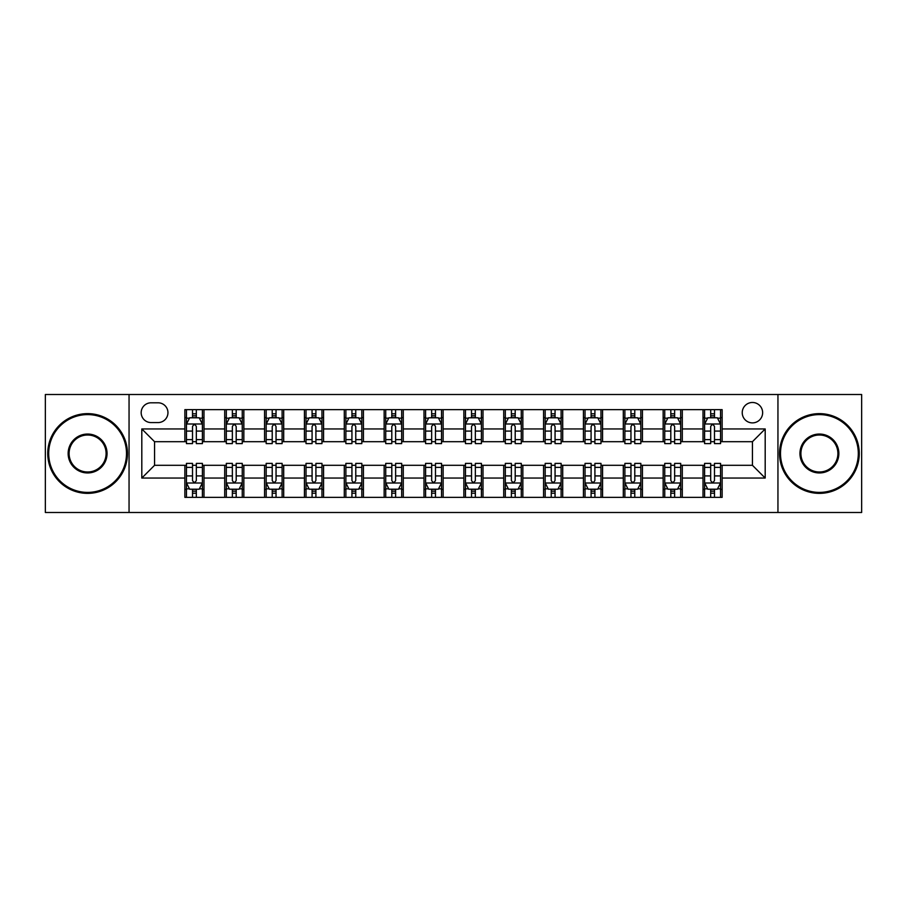 <?xml version="1.0" encoding="UTF-8"?>
<svg xmlns="http://www.w3.org/2000/svg" width="907" height="907" viewBox="0 0 907 907"><rect width="100%" height="100%" fill="white"/><g stroke="black" fill="none" stroke-linecap="round" stroke-linejoin="round"><path stroke-width="1.36" d="M752.436 402.481A10.204 10.204 0 0 0 742.232 412.685A10.204 10.204 0 0 0 752.436 422.889A10.204 10.204 0 0 0 762.64 412.685A10.204 10.204 0 0 0 752.436 402.481M777.945 512.489L861.65 512.489L861.65 394.511L777.945 394.511L777.945 512.489L129.055 512.489L129.055 394.511L45.35 394.511L45.35 512.489L129.055 512.489M151.05 422.571L158.067 422.571A9.886 9.886 0 0 0 167.954 412.685A9.886 9.886 0 0 0 158.067 402.799L151.05 402.799A9.886 9.886 0 0 0 141.175 412.685A9.886 9.886 0 0 0 151.05 422.571M777.945 394.511L129.055 394.511M184.858 478.057L141.809 478.057L141.809 428.943L184.858 428.943L184.858 441.698L154.564 441.698L154.564 465.302L184.858 465.302L184.858 497.342L722.142 497.342L722.142 465.302L752.436 465.302L752.436 441.698L722.142 441.698L722.142 428.943L765.191 428.943L765.191 478.057L722.142 478.057M722.142 428.943L722.142 409.658L184.858 409.658L184.858 428.943M703.016 409.658L703.016 441.698L704.603 441.698M710.669 441.698L714.489 441.698M720.555 441.698L722.142 441.698M703.016 441.698L680.692 441.698M663.153 409.658L663.153 441.698L664.752 441.698M670.806 441.698L674.638 441.698M663.153 441.698L640.83 441.698M623.302 409.658L623.302 441.698L624.889 441.698M630.955 441.698L634.775 441.698M623.302 441.698L600.978 441.698M583.439 409.658L583.439 441.698L585.038 441.698M591.092 441.698L594.913 441.698M583.439 441.698L561.116 441.698M543.576 409.658L543.576 441.698L545.175 441.698M551.229 441.698L555.061 441.698M543.576 441.698L521.264 441.698M503.725 409.658L503.725 441.698L505.312 441.698M511.378 441.698L515.199 441.698M503.725 441.698L481.402 441.698M463.862 409.658L463.862 441.698L465.461 441.698M471.515 441.698L475.347 441.698M463.862 441.698L441.539 441.698M424 409.658L424 441.698L425.598 441.698M431.653 441.698L435.485 441.698M424 441.698L401.688 441.698M384.149 409.658L384.149 441.698L385.736 441.698M391.801 441.698L395.622 441.698M384.149 441.698L361.825 441.698M344.286 409.658L344.286 441.698L345.884 441.698M351.939 441.698L355.771 441.698M344.286 441.698L321.962 441.698M304.435 409.658L304.435 441.698L306.022 441.698M312.087 441.698L315.908 441.698M304.435 441.698L282.111 441.698M264.572 409.658L264.572 441.698L266.17 441.698M272.225 441.698L276.045 441.698M264.572 441.698L242.248 441.698M224.709 409.658L224.709 441.698L226.308 441.698M232.362 441.698L236.194 441.698M224.709 441.698L202.397 441.698M184.858 441.698L186.445 441.698M192.511 441.698L196.331 441.698M184.858 465.302L186.445 465.302M192.511 465.302L196.331 465.302M202.397 465.302L203.984 465.302L203.984 497.342M226.308 465.302L203.984 465.302M232.362 465.302L236.194 465.302M242.248 465.302L243.847 465.302L243.847 497.342M266.17 465.302L243.847 465.302M272.225 465.302L276.045 465.302M282.111 465.302L283.698 465.302L283.698 497.342M306.022 465.302L283.698 465.302M312.087 465.302L315.908 465.302M321.962 465.302L323.561 465.302L323.561 497.342M345.884 465.302L323.561 465.302M351.939 465.302L355.771 465.302M361.825 465.302L363.424 465.302L363.424 497.342M385.736 465.302L363.424 465.302M391.801 465.302L395.622 465.302M401.688 465.302L403.275 465.302L403.275 497.342M425.598 465.302L403.275 465.302M431.653 465.302L435.485 465.302M441.539 465.302L443.138 465.302L443.138 497.342M465.461 465.302L443.138 465.302M471.515 465.302L475.347 465.302M481.402 465.302L483 465.302L483 497.342M505.312 465.302L483 465.302M511.378 465.302L515.199 465.302M521.264 465.302L522.851 465.302L522.851 497.342M545.175 465.302L522.851 465.302M551.229 465.302L555.061 465.302M561.116 465.302L562.714 465.302L562.714 497.342M585.038 465.302L562.714 465.302M591.092 465.302L594.913 465.302M600.978 465.302L602.565 465.302L602.565 497.342M624.889 465.302L602.565 465.302M630.955 465.302L634.775 465.302M640.83 465.302L642.428 465.302L642.428 497.342M664.752 465.302L642.428 465.302M670.806 465.302L674.638 465.302M680.692 465.302L682.291 465.302L682.291 497.342M704.603 465.302L682.291 465.302M710.669 465.302L714.489 465.302M720.555 465.302L722.142 465.302M203.984 409.658L203.984 441.698M184.858 417.628L186.445 417.628M192.511 417.628L196.331 417.628M202.397 417.628L203.984 417.628M184.858 489.372L186.445 489.372M192.511 489.372L196.331 489.372M202.397 489.372L203.984 489.372M224.709 465.302L224.709 497.342M243.847 409.658L243.847 441.698M224.709 417.628L226.308 417.628M232.362 417.628L236.194 417.628M242.248 417.628L243.847 417.628M224.709 489.372L226.308 489.372M232.362 489.372L236.194 489.372M242.248 489.372L243.847 489.372M264.572 465.302L264.572 497.342M264.572 489.372L266.17 489.372M272.225 489.372L276.045 489.372M282.111 489.372L283.698 489.372M283.698 409.658L283.698 441.698M264.572 417.628L266.17 417.628M272.225 417.628L276.045 417.628M282.111 417.628L283.698 417.628M304.435 465.302L304.435 497.342M304.435 489.372L306.022 489.372M312.087 489.372L315.908 489.372M321.962 489.372L323.561 489.372M323.561 409.658L323.561 441.698M304.435 417.628L306.022 417.628M312.087 417.628L315.908 417.628M321.962 417.628L323.561 417.628M344.286 465.302L344.286 497.342M344.286 489.372L345.884 489.372M351.939 489.372L355.771 489.372M361.825 489.372L363.424 489.372M363.424 409.658L363.424 441.698M344.286 417.628L345.884 417.628M351.939 417.628L355.771 417.628M361.825 417.628L363.424 417.628M384.149 465.302L384.149 497.342M384.149 489.372L385.736 489.372M391.801 489.372L395.622 489.372M401.688 489.372L403.275 489.372M403.275 409.658L403.275 441.698M384.149 417.628L385.736 417.628M391.801 417.628L395.622 417.628M401.688 417.628L403.275 417.628M424 465.302L424 497.342M424 489.372L425.598 489.372M431.653 489.372L435.485 489.372M441.539 489.372L443.138 489.372M443.138 409.658L443.138 441.698M424 417.628L425.598 417.628M431.653 417.628L435.485 417.628M441.539 417.628L443.138 417.628M463.862 465.302L463.862 497.342M463.862 489.372L465.461 489.372M471.515 489.372L475.347 489.372M481.402 489.372L483 489.372M483 409.658L483 441.698M463.862 417.628L465.461 417.628M471.515 417.628L475.347 417.628M481.402 417.628L483 417.628M503.725 465.302L503.725 497.342M503.725 489.372L505.312 489.372M511.378 489.372L515.199 489.372M521.264 489.372L522.851 489.372M522.851 409.658L522.851 441.698M503.725 417.628L505.312 417.628M511.378 417.628L515.199 417.628M521.264 417.628L522.851 417.628M543.576 465.302L543.576 497.342M543.576 489.372L545.175 489.372M551.229 489.372L555.061 489.372M561.116 489.372L562.714 489.372M562.714 409.658L562.714 441.698M543.576 417.628L545.175 417.628M551.229 417.628L555.061 417.628M561.116 417.628L562.714 417.628M583.439 465.302L583.439 497.342M583.439 489.372L585.038 489.372M591.092 489.372L594.913 489.372M600.978 489.372L602.565 489.372M602.565 409.658L602.565 441.698M583.439 417.628L585.038 417.628M591.092 417.628L594.913 417.628M600.978 417.628L602.565 417.628M623.302 465.302L623.302 497.342M623.302 489.372L624.889 489.372M630.955 489.372L634.775 489.372M640.83 489.372L642.428 489.372M642.428 409.658L642.428 441.698M623.302 417.628L624.889 417.628M630.955 417.628L634.775 417.628M640.83 417.628L642.428 417.628M663.153 465.302L663.153 497.342M663.153 489.372L664.752 489.372M670.806 489.372L674.638 489.372M680.692 489.372L682.291 489.372M682.291 409.658L682.291 441.698M663.153 417.628L664.752 417.628M670.806 417.628L674.638 417.628M680.692 417.628L682.291 417.628M703.016 465.302L703.016 497.342M703.016 489.372L704.603 489.372M710.669 489.372L714.489 489.372M720.555 489.372L722.142 489.372M703.016 417.628L704.603 417.628M710.669 417.628L714.489 417.628M720.555 417.628L722.142 417.628M154.564 441.698L141.809 428.943M154.564 465.302L141.809 478.057M765.191 428.943L752.436 441.698M765.191 478.057L752.436 465.302M196.331 413.796L192.511 413.796M202.397 439.623L196.331 439.623L196.331 443.614L202.397 443.614L202.397 424.17L199.2 417.787L189.642 417.787L186.445 424.17L186.445 443.614L192.511 443.614L192.511 439.623L186.445 439.623M186.445 424.17L186.445 409.658M202.397 424.159L202.397 409.658M192.511 417.787L192.511 409.658M196.331 409.658L196.331 417.787M196.331 439.623L196.331 426.551C195.062 424.102 193.781 424.102 192.511 426.551L192.511 439.623M192.511 493.204L196.331 493.204M186.445 467.377L192.511 467.377L192.511 463.386L186.445 463.386L186.445 482.83L189.642 489.213L199.2 489.213L202.397 482.83L202.397 463.386L196.331 463.386L196.331 467.377L202.397 467.377M202.397 482.83L202.397 497.342M186.445 482.83L186.445 497.342M196.331 489.213L196.331 497.342M192.511 497.342L192.511 489.213M192.511 467.377L192.511 480.449C193.781 482.898 195.062 482.898 196.331 480.449L196.331 467.377M236.194 413.796L232.362 413.796M242.248 439.623L236.194 439.623L236.194 443.614L242.248 443.614L242.248 424.17L239.063 417.787L229.494 417.787L226.308 424.17L226.308 443.614L232.362 443.614L232.362 439.623L226.308 439.623M226.308 424.17L226.308 409.658M242.248 424.159L242.248 409.658M232.362 417.787L232.362 409.658M236.194 409.658L236.194 417.787M236.194 439.623L236.194 426.551C234.913 424.102 233.643 424.102 232.362 426.551L232.362 439.623M276.045 413.796L272.225 413.796M282.111 439.623L276.045 439.623L276.045 443.614L282.111 443.614L282.111 424.17L278.925 417.787L269.356 417.787L266.17 424.17L266.17 443.614L272.225 443.614L272.225 439.623L266.17 439.623M266.17 424.17L266.17 409.658M282.111 424.159L282.111 409.658M272.225 417.787L272.225 409.658M276.045 409.658L276.045 417.787M276.045 439.623L276.045 426.551C274.776 424.102 273.506 424.102 272.225 426.551L272.225 439.623M315.908 413.796L312.087 413.796M321.962 439.623L315.908 439.623L315.908 443.614L321.962 443.614L321.962 424.17L318.776 417.787L309.208 417.787L306.022 424.17L306.022 443.614L312.087 443.614L312.087 439.623L306.022 439.623M306.022 424.17L306.022 409.658M321.962 424.159L321.962 409.658M312.087 417.787L312.087 409.658M315.908 409.658L315.908 417.787M315.908 439.623L315.908 426.551C314.638 424.102 313.357 424.102 312.087 426.551L312.087 439.623M232.362 493.204L236.194 493.204M226.308 467.377L232.362 467.377L232.362 463.386L226.308 463.386L226.308 482.83L229.494 489.213L239.063 489.213L242.248 482.83L242.248 463.386L236.194 463.386L236.194 467.377L242.248 467.377M242.248 482.83L242.248 497.342M226.308 482.83L226.308 497.342M236.194 489.213L236.194 497.342M232.362 497.342L232.362 489.213M232.362 467.377L232.362 480.449C233.643 482.898 234.913 482.898 236.194 480.449L236.194 467.377M272.225 493.204L276.045 493.204M266.17 467.377L272.225 467.377L272.225 463.386L266.17 463.386L266.17 482.83L269.356 489.213L278.925 489.213L282.111 482.83L282.111 463.386L276.045 463.386L276.045 467.377L282.111 467.377M282.111 482.83L282.111 497.342M266.17 482.83L266.17 497.342M276.045 489.213L276.045 497.342M272.225 497.342L272.225 489.213M272.225 467.377L272.225 480.449C273.495 482.898 274.776 482.898 276.045 480.449L276.045 467.377M312.087 493.204L315.908 493.204M306.022 467.377L312.087 467.377L312.087 463.386L306.022 463.386L306.022 482.83L309.208 489.213L318.776 489.213L321.962 482.83L321.962 463.386L315.908 463.386L315.908 467.377L321.962 467.377M321.962 482.83L321.962 497.342M306.022 482.83L306.022 497.342M315.908 489.213L315.908 497.342M312.087 497.342L312.087 489.213M312.087 467.377L312.087 480.449C313.357 482.898 314.627 482.898 315.908 480.449L315.908 467.377M355.771 413.796L351.939 413.796M361.825 439.623L355.771 439.623L355.771 443.614L361.825 443.614L361.825 424.17L358.639 417.787L349.07 417.787L345.884 424.17L345.884 443.614L351.939 443.614L351.939 439.623L345.884 439.623M345.884 424.17L345.884 409.658M361.825 424.159L361.825 409.658M351.939 417.787L351.939 409.658M355.771 409.658L355.771 417.787M355.771 439.623L355.771 426.551C354.49 424.102 353.22 424.102 351.939 426.551L351.939 439.623M351.939 493.204L355.771 493.204M345.884 467.377L351.939 467.377L351.939 463.386L345.884 463.386L345.884 482.83L349.07 489.213L358.639 489.213L361.825 482.83L361.825 463.386L355.771 463.386L355.771 467.377L361.825 467.377M361.825 482.83L361.825 497.342M345.884 482.83L345.884 497.342M355.771 489.213L355.771 497.342M351.939 497.342L351.939 489.213M351.939 467.377L351.939 480.449C353.22 482.898 354.49 482.898 355.771 480.449L355.771 467.377M87.605 414.601A38.899 38.899 0 0 0 48.695 453.5A38.899 38.899 0 0 0 87.605 492.399A38.899 38.899 0 0 0 126.504 453.5A38.899 38.899 0 0 0 87.605 414.601M87.605 493.363A39.863 39.863 0 0 1 47.742 453.5A39.863 39.863 0 0 1 87.605 413.637A39.863 39.863 0 0 1 127.456 453.5A39.863 39.863 0 0 1 87.605 493.363M87.605 434.045A19.455 19.455 0 0 1 107.049 453.5A19.455 19.455 0 0 1 87.605 472.955A19.455 19.455 0 0 1 68.15 453.5A19.455 19.455 0 0 1 87.605 434.045M87.605 471.991A18.491 18.491 0 0 0 106.096 453.5A18.491 18.491 0 0 0 87.605 435.009A18.491 18.491 0 0 0 69.102 453.5A18.491 18.491 0 0 0 87.605 471.991M819.395 414.601A38.899 38.899 0 0 0 780.496 453.5A38.899 38.899 0 0 0 819.395 492.399A38.899 38.899 0 0 0 858.305 453.5A38.899 38.899 0 0 0 819.395 414.601M819.395 493.363A39.863 39.863 0 0 1 779.544 453.5A39.863 39.863 0 0 1 819.395 413.637A39.863 39.863 0 0 1 859.258 453.5A39.863 39.863 0 0 1 819.395 493.363M819.395 434.045A19.455 19.455 0 0 1 838.85 453.5A19.455 19.455 0 0 1 819.395 472.955A19.455 19.455 0 0 1 799.951 453.5A19.455 19.455 0 0 1 819.395 434.045M819.395 471.991A18.491 18.491 0 0 0 837.898 453.5A18.491 18.491 0 0 0 819.395 435.009A18.491 18.491 0 0 0 800.904 453.5A18.491 18.491 0 0 0 819.395 471.991M395.622 413.796L391.801 413.796M401.688 439.623L395.622 439.623L395.622 443.614L401.688 443.614L401.688 424.17L398.49 417.787L388.933 417.787L385.736 424.17L385.736 443.614L391.801 443.614L391.801 439.623L385.736 439.623M385.736 424.17L385.736 409.658M401.688 424.159L401.688 409.658M391.801 417.787L391.801 409.658M395.622 409.658L395.622 417.787M395.622 439.623L395.622 426.551C394.352 424.102 393.071 424.102 391.801 426.551L391.801 439.623M435.485 413.796L431.653 413.796M441.539 439.623L435.485 439.623L435.485 443.614L441.539 443.614L441.539 424.17L438.353 417.787L428.784 417.787L425.598 424.17L425.598 443.614L431.653 443.614L431.653 439.623L425.598 439.623M425.598 424.17L425.598 409.658M441.539 424.159L441.539 409.658M431.653 417.787L431.653 409.658M435.485 409.658L435.485 417.787M435.485 439.623L435.485 426.551C434.215 424.102 432.934 424.102 431.653 426.551L431.653 439.623M475.347 413.796L471.515 413.796M481.402 439.623L475.347 439.623L475.347 443.614L481.402 443.614L481.402 424.17L478.216 417.787L468.647 417.787L465.461 424.17L465.461 443.614L471.515 443.614L471.515 439.623L465.461 439.623M465.461 424.17L465.461 409.658M481.402 424.159L481.402 409.658M471.515 417.787L471.515 409.658M475.347 409.658L475.347 417.787M475.347 439.623L475.347 426.551C474.066 424.102 472.796 424.102 471.515 426.551L471.515 439.623M515.199 413.796L511.378 413.796M521.264 439.623L515.199 439.623L515.199 443.614L521.264 443.614L521.264 424.17L518.067 417.787L508.51 417.787L505.312 424.17L505.312 443.614L511.378 443.614L511.378 439.623L505.312 439.623M505.312 424.17L505.312 409.658M521.264 424.159L521.264 409.658M511.378 417.787L511.378 409.658M515.199 409.658L515.199 417.787M515.199 439.623L515.199 426.551C513.929 424.102 512.648 424.102 511.378 426.551L511.378 439.623M555.061 413.796L551.229 413.796M561.116 439.623L555.061 439.623L555.061 443.614L561.116 443.614L561.116 424.17L557.93 417.787L548.361 417.787L545.175 424.17L545.175 443.614L551.229 443.614L551.229 439.623L545.175 439.623M545.175 424.17L545.175 409.658M561.116 424.159L561.116 409.658M551.229 417.787L551.229 409.658M555.061 409.658L555.061 417.787M555.061 439.623L555.061 426.551C553.78 424.102 552.51 424.102 551.229 426.551L551.229 439.623M391.801 493.204L395.622 493.204M385.736 467.377L391.801 467.377L391.801 463.386L385.736 463.386L385.736 482.83L388.933 489.213L398.49 489.213L401.688 482.83L401.688 463.386L395.622 463.386L395.622 467.377L401.688 467.377M401.688 482.83L401.688 497.342M385.736 482.83L385.736 497.342M395.622 489.213L395.622 497.342M391.801 497.342L391.801 489.213M391.801 467.377L391.801 480.449C393.071 482.898 394.352 482.898 395.622 480.449L395.622 467.377M431.653 493.204L435.485 493.204M425.598 467.377L431.653 467.377L431.653 463.386L425.598 463.386L425.598 482.83L428.784 489.213L438.353 489.213L441.539 482.83L441.539 463.386L435.485 463.386L435.485 467.377L441.539 467.377M441.539 482.83L441.539 497.342M425.598 482.83L425.598 497.342M435.485 489.213L435.485 497.342M431.653 497.342L431.653 489.213M431.653 467.377L431.653 480.449C432.934 482.898 434.204 482.898 435.485 480.449L435.485 467.377M471.515 493.204L475.347 493.204M465.461 467.377L471.515 467.377L471.515 463.386L465.461 463.386L465.461 482.83L468.647 489.213L478.216 489.213L481.402 482.83L481.402 463.386L475.347 463.386L475.347 467.377L481.402 467.377M481.402 482.83L481.402 497.342M465.461 482.83L465.461 497.342M475.347 489.213L475.347 497.342M471.515 497.342L471.515 489.213M471.515 467.377L471.515 480.449C472.785 482.898 474.066 482.898 475.347 480.449L475.347 467.377M511.378 493.204L515.199 493.204M505.312 467.377L511.378 467.377L511.378 463.386L505.312 463.386L505.312 482.83L508.51 489.213L518.067 489.213L521.264 482.83L521.264 463.386L515.199 463.386L515.199 467.377L521.264 467.377M521.264 482.83L521.264 497.342M505.312 482.83L505.312 497.342M515.199 489.213L515.199 497.342M511.378 497.342L511.378 489.213M511.378 467.377L511.378 480.449C512.648 482.898 513.929 482.898 515.199 480.449L515.199 467.377M551.229 493.204L555.061 493.204M545.175 467.377L551.229 467.377L551.229 463.386L545.175 463.386L545.175 482.83L548.361 489.213L557.93 489.213L561.116 482.83L561.116 463.386L555.061 463.386L555.061 467.377L561.116 467.377M561.116 482.83L561.116 497.342M545.175 482.83L545.175 497.342M555.061 489.213L555.061 497.342M551.229 497.342L551.229 489.213M551.229 467.377L551.229 480.449C552.51 482.898 553.78 482.898 555.061 480.449L555.061 467.377M594.913 413.796L591.092 413.796M600.978 439.623L594.913 439.623L594.913 443.614L600.978 443.614L600.978 424.17L597.792 417.787L588.224 417.787L585.038 424.17L585.038 443.614L591.092 443.614L591.092 439.623L585.038 439.623M585.038 424.17L585.038 409.658M600.978 424.159L600.978 409.658M591.092 417.787L591.092 409.658M594.913 409.658L594.913 417.787M594.913 439.623L594.913 426.551C593.643 424.102 592.373 424.102 591.092 426.551L591.092 439.623M591.092 493.204L594.913 493.204M585.038 467.377L591.092 467.377L591.092 463.386L585.038 463.386L585.038 482.83L588.224 489.213L597.792 489.213L600.978 482.83L600.978 463.386L594.913 463.386L594.913 467.377L600.978 467.377M600.978 482.83L600.978 497.342M585.038 482.83L585.038 497.342M594.913 489.213L594.913 497.342M591.092 497.342L591.092 489.213M591.092 467.377L591.092 480.449C592.362 482.898 593.643 482.898 594.913 480.449L594.913 467.377M634.775 413.796L630.955 413.796M640.83 439.623L634.775 439.623L634.775 443.614L640.83 443.614L640.83 424.17L637.644 417.787L628.075 417.787L624.889 424.17L624.889 443.614L630.955 443.614L630.955 439.623L624.889 439.623M624.889 424.17L624.889 409.658M640.83 424.159L640.83 409.658M630.955 417.787L630.955 409.658M634.775 409.658L634.775 417.787M634.775 439.623L634.775 426.551C633.505 424.102 632.224 424.102 630.955 426.551L630.955 439.623M630.955 493.204L634.775 493.204M624.889 467.377L630.955 467.377L630.955 463.386L624.889 463.386L624.889 482.83L628.075 489.213L637.644 489.213L640.83 482.83L640.83 463.386L634.775 463.386L634.775 467.377L640.83 467.377M640.83 482.83L640.83 497.342M624.889 482.83L624.889 497.342M634.775 489.213L634.775 497.342M630.955 497.342L630.955 489.213M630.955 467.377L630.955 480.449C632.224 482.898 633.494 482.898 634.775 480.449L634.775 467.377M674.638 413.796L670.806 413.796M680.692 439.623L674.638 439.623L674.638 443.614L680.692 443.614L680.692 424.17L677.506 417.787L667.937 417.787L664.752 424.17L664.752 443.614L670.806 443.614L670.806 439.623L664.752 439.623M664.752 424.17L664.752 409.658M680.692 424.159L680.692 409.658M670.806 417.787L670.806 409.658M674.638 409.658L674.638 417.787M674.638 439.623L674.638 426.551C673.357 424.102 672.087 424.102 670.806 426.551L670.806 439.623M670.806 493.204L674.638 493.204M664.752 467.377L670.806 467.377L670.806 463.386L664.752 463.386L664.752 482.83L667.937 489.213L677.506 489.213L680.692 482.83L680.692 463.386L674.638 463.386L674.638 467.377L680.692 467.377M680.692 482.83L680.692 497.342M664.752 482.83L664.752 497.342M674.638 489.213L674.638 497.342M670.806 497.342L670.806 489.213M670.806 467.377L670.806 480.449C672.087 482.898 673.357 482.898 674.638 480.449L674.638 467.377M714.489 413.796L710.669 413.796M720.555 439.623L714.489 439.623L714.489 443.614L720.555 443.614L720.555 424.17L717.358 417.787L707.8 417.787L704.603 424.17L704.603 443.614L710.669 443.614L710.669 439.623L704.603 439.623M704.603 424.17L704.603 409.658M720.555 424.159L720.555 409.658M710.669 417.787L710.669 409.658M714.489 409.658L714.489 417.787M714.489 439.623L714.489 426.551C713.219 424.102 711.938 424.102 710.669 426.551L710.669 439.623M710.669 493.204L714.489 493.204M704.603 467.377L710.669 467.377L710.669 463.386L704.603 463.386L704.603 482.83L707.8 489.213L717.358 489.213L720.555 482.83L720.555 463.386L714.489 463.386L714.489 467.377L720.555 467.377M720.555 482.83L720.555 497.342M704.603 482.83L704.603 497.342M714.489 489.213L714.489 497.342M710.669 497.342L710.669 489.213M710.669 467.377L710.669 480.449C711.938 482.898 713.219 482.898 714.489 480.449L714.489 467.377M224.709 478.057L203.984 478.057M224.709 428.943L203.984 428.943M264.572 428.943L243.847 428.943M264.572 478.057L243.847 478.057M304.435 428.943L283.698 428.943M304.435 478.057L283.698 478.057M344.286 428.943L323.561 428.943M344.286 478.057L323.561 478.057M384.149 428.943L363.424 428.943M384.149 478.057L363.424 478.057M424 428.943L403.275 428.943M424 478.057L403.275 478.057M463.862 428.943L443.138 428.943M463.862 478.057L443.138 478.057M503.725 428.943L483 428.943M503.725 478.057L483 478.057M543.576 428.943L522.851 428.943M543.576 478.057L522.851 478.057M583.439 428.943L562.714 428.943M583.439 478.057L562.714 478.057M623.302 428.943L602.565 428.943M623.302 478.057L602.565 478.057M663.153 428.943L642.428 428.943M663.153 478.057L642.428 478.057M703.016 428.943L682.291 428.943M703.016 478.057L682.291 478.057M202.318 424L186.525 424M186.445 418.172L189.45 418.172M199.393 418.172L202.397 418.172M192.511 431.074L186.445 431.074M202.397 431.074L196.331 431.074M196.331 415.825L192.511 415.825M186.525 483L202.318 483M202.397 488.828L199.393 488.828M189.45 488.828L186.445 488.828M196.331 475.926L202.397 475.926M186.445 475.926L192.511 475.926M192.511 491.175L196.331 491.175M242.169 424L226.387 424M226.308 418.172L229.301 418.172M239.255 418.172L242.248 418.172M232.362 431.074L226.308 431.074M242.248 431.074L236.194 431.074M236.194 415.825L232.362 415.825M282.032 424L266.25 424M266.17 418.172L269.164 418.172M279.107 418.172L282.111 418.172M272.225 431.074L266.17 431.074M282.111 431.074L276.045 431.074M276.045 415.825L272.225 415.825M321.883 424L306.101 424M306.022 418.172L309.026 418.172M318.969 418.172L321.962 418.172M312.087 431.074L306.022 431.074M321.962 431.074L315.908 431.074M315.908 415.825L312.087 415.825M226.387 483L242.169 483M242.248 488.828L239.255 488.828M229.301 488.828L226.308 488.828M236.194 475.926L242.248 475.926M226.308 475.926L232.362 475.926M232.362 491.175L236.194 491.175M266.25 483L282.032 483M282.111 488.828L279.107 488.828M269.164 488.828L266.17 488.828M276.045 475.926L282.111 475.926M266.17 475.926L272.225 475.926M272.225 491.175L276.045 491.175M306.101 483L321.883 483M321.962 488.828L318.969 488.828M309.026 488.828L306.022 488.828M315.908 475.926L321.962 475.926M306.022 475.926L312.087 475.926M312.087 491.175L315.908 491.175M361.746 424L345.964 424M345.884 418.172L348.878 418.172M358.832 418.172L361.825 418.172M351.939 431.074L345.884 431.074M361.825 431.074L355.771 431.074M355.771 415.825L351.939 415.825M345.964 483L361.746 483M361.825 488.828L358.832 488.828M348.878 488.828L345.884 488.828M355.771 475.926L361.825 475.926M345.884 475.926L351.939 475.926M351.939 491.175L355.771 491.175M401.608 424L385.815 424M385.736 418.172L388.74 418.172M398.683 418.172L401.688 418.172M391.801 431.074L385.736 431.074M401.688 431.074L395.622 431.074M395.622 415.825L391.801 415.825M441.46 424L425.678 424M425.598 418.172L428.592 418.172M438.546 418.172L441.539 418.172M431.653 431.074L425.598 431.074M441.539 431.074L435.485 431.074M435.485 415.825L431.653 415.825M481.322 424L465.54 424M465.461 418.172L468.454 418.172M478.408 418.172L481.402 418.172M471.515 431.074L465.461 431.074M481.402 431.074L475.347 431.074M475.347 415.825L471.515 415.825M521.185 424L505.392 424M505.312 418.172L508.317 418.172M518.26 418.172L521.264 418.172M511.378 431.074L505.312 431.074M521.264 431.074L515.199 431.074M515.199 415.825L511.378 415.825M561.036 424L545.254 424M545.175 418.172L548.168 418.172M558.122 418.172L561.116 418.172M551.229 431.074L545.175 431.074M561.116 431.074L555.061 431.074M555.061 415.825L551.229 415.825M385.815 483L401.608 483M401.688 488.828L398.683 488.828M388.74 488.828L385.736 488.828M395.622 475.926L401.688 475.926M385.736 475.926L391.801 475.926M391.801 491.175L395.622 491.175M425.678 483L441.46 483M441.539 488.828L438.546 488.828M428.592 488.828L425.598 488.828M435.485 475.926L441.539 475.926M425.598 475.926L431.653 475.926M431.653 491.175L435.485 491.175M465.54 483L481.322 483M481.402 488.828L478.408 488.828M468.454 488.828L465.461 488.828M475.347 475.926L481.402 475.926M465.461 475.926L471.515 475.926M471.515 491.175L475.347 491.175M505.392 483L521.185 483M521.264 488.828L518.26 488.828M508.317 488.828L505.312 488.828M515.199 475.926L521.264 475.926M505.312 475.926L511.378 475.926M511.378 491.175L515.199 491.175M545.254 483L561.036 483M561.116 488.828L558.122 488.828M548.168 488.828L545.175 488.828M555.061 475.926L561.116 475.926M545.175 475.926L551.229 475.926M551.229 491.175L555.061 491.175M600.899 424L585.117 424M585.038 418.172L588.031 418.172M597.974 418.172L600.978 418.172M591.092 431.074L585.038 431.074M600.978 431.074L594.913 431.074M594.913 415.825L591.092 415.825M585.117 483L600.899 483M600.978 488.828L597.974 488.828M588.031 488.828L585.038 488.828M594.913 475.926L600.978 475.926M585.038 475.926L591.092 475.926M591.092 491.175L594.913 491.175M640.75 424L624.968 424M624.889 418.172L627.893 418.172M637.836 418.172L640.83 418.172M630.955 431.074L624.889 431.074M640.83 431.074L634.775 431.074M634.775 415.825L630.955 415.825M624.968 483L640.75 483M640.83 488.828L637.836 488.828M627.893 488.828L624.889 488.828M634.775 475.926L640.83 475.926M624.889 475.926L630.955 475.926M630.955 491.175L634.775 491.175M680.613 424L664.831 424M664.752 418.172L667.745 418.172M677.699 418.172L680.692 418.172M670.806 431.074L664.752 431.074M680.692 431.074L674.638 431.074M674.638 415.825L670.806 415.825M664.831 483L680.613 483M680.692 488.828L677.699 488.828M667.745 488.828L664.752 488.828M674.638 475.926L680.692 475.926M664.752 475.926L670.806 475.926M670.806 491.175L674.638 491.175M720.475 424L704.682 424M704.603 418.172L707.607 418.172M717.55 418.172L720.555 418.172M710.669 431.074L704.603 431.074M720.555 431.074L714.489 431.074M714.489 415.825L710.669 415.825M704.682 483L720.475 483M720.555 488.828L717.55 488.828M707.607 488.828L704.603 488.828M714.489 475.926L720.555 475.926M704.603 475.926L710.669 475.926M710.669 491.175L714.489 491.175"/></g></svg>
